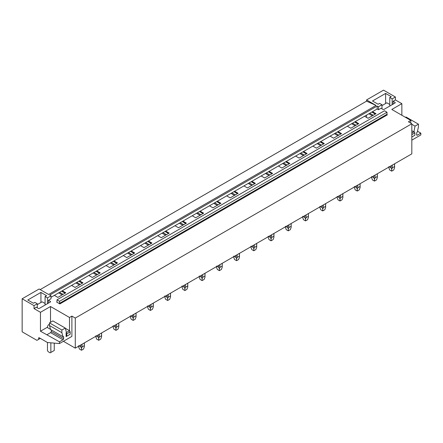 <?xml version="1.0" encoding="UTF-8"?>
<svg xmlns="http://www.w3.org/2000/svg" width="443" height="443" viewBox="0 0 443 443"><rect width="100%" height="100%" fill="white"/><g stroke="black" fill="none" stroke-linecap="round" stroke-linejoin="round"><path stroke-width="0.66" d="M401.851 115.258L401.851 103.662L395.405 99.941L395.405 97.006L383.533 90.15L366.566 99.941L366.566 101.159L376.068 105.428L48.614 294.479L39.111 288.997L22.15 298.792L22.15 331.813L36.924 340.34L38.619 339.366L38.619 338.186A0.958 0.554 60 0 1 38.818 337.749A0.958 0.554 60 0 1 39.294 337.799L47.473 342.517L59.467 343.569L71.888 336.398L71.888 316.103L69.512 317.476L50.513 306.506L40.468 312.304L34.022 308.583L34.022 305.648L22.15 298.792M366.566 101.159L40.163 289.606M37.278 307.841L37.278 303.765L34.022 305.648M37.278 303.765L34.908 302.392L33.43 303.245L27.798 299.994L40.928 292.413L46.559 295.664L45.086 296.517L47.456 297.89L50.989 295.852L49.699 295.11L377.154 106.054L377.154 108.989L50.989 297.303M395.405 97.006L392.149 98.883L389.774 97.515L391.252 96.663L385.62 93.412L372.491 100.993L378.123 104.243L379.596 103.391L381.971 104.758L378.444 106.796L377.154 106.054M376.068 105.428L366.566 99.941M56.992 301.866A0.482 0.277 60 0 1 56.654 302.06L59.877 303.92A0.482 0.277 60 0 1 59.539 303.333L59.539 301.295L56.992 299.828L56.992 301.866L56.654 302.06M59.539 301.295L386.994 112.245L384.446 110.772L56.992 299.828M386.994 112.245L386.994 114.277L59.539 303.333M59.877 303.92L387.332 114.87A0.482 0.277 60 0 1 386.994 114.277M62.286 290.78L65.78 292.795L57.839 297.38L54.345 295.365M50.989 295.852L50.989 298.792L48.442 300.26L50.242 301.295A0.958 0.554 180 0 1 50.524 301.689A0.958 0.554 180 0 1 50.242 302.082L50.242 301.295M34.022 308.583L36.298 307.27L38.098 308.311A0.958 0.554 180 0 0 39.455 308.311L50.242 302.082M63.404 341.293L75.277 348.148L411.824 153.848L411.824 123.758L75.277 318.063L71.888 316.103M411.824 123.758L408.435 121.803L410.811 120.43L391.811 109.46L401.851 103.662M395.405 99.941L393.135 101.253L394.929 102.294A0.958 0.554 180 0 1 395.211 102.682A0.958 0.554 180 0 1 394.929 103.075L394.929 102.294M377.154 108.989L378.444 109.737L380.986 108.269L382.785 109.305A0.958 0.554 180 0 0 384.142 109.305L394.929 103.075M372.508 111.675L376.002 113.69L368.061 118.275L364.567 116.26M355.269 121.626L358.764 123.641L350.828 128.226L347.334 126.211M338.037 131.577L341.531 133.592L333.59 138.177L330.096 136.156M320.804 141.527L324.298 143.543L316.357 148.128L312.863 146.107M303.566 151.478L307.06 153.494L299.125 158.079L295.631 156.058M286.333 161.424L289.827 163.445L281.886 168.024L278.392 166.009M269.1 171.375L272.595 173.396L264.654 177.975L261.16 175.96M251.862 181.325L255.356 183.347L247.421 187.926L243.927 185.91M234.629 191.276L238.124 193.292L230.183 197.877L226.689 195.861M217.397 201.227L220.891 203.243L212.95 207.828L209.456 205.812M200.158 211.178L203.653 213.194L195.717 217.779L192.223 215.763M182.926 221.129L186.42 223.145L178.479 227.73L174.985 225.708M165.693 231.08L169.187 233.096L161.246 237.681L157.752 235.659M148.455 241.031L151.949 243.046L144.014 247.631L140.52 245.61M131.222 250.976L134.716 252.997L126.776 257.577L123.281 255.561M113.989 260.927L117.484 262.948L109.543 267.528L106.049 265.512M96.751 270.878L100.245 272.894L92.31 277.479L88.816 275.463M79.518 280.829L83.013 282.844L75.077 287.429L71.578 285.414M75.277 348.148L75.277 318.063M371.827 112.068L375.321 114.084M369.767 113.258L373.261 115.274M368.875 113.773L372.369 115.789M354.594 122.019L358.088 124.034M352.534 123.204L356.028 125.225M351.642 123.719L355.136 125.74M337.356 131.97L340.85 133.985M335.296 133.155L338.795 135.176M334.404 133.67L337.898 135.691M320.123 141.915L323.617 143.936M318.063 143.106L321.557 145.121M317.171 143.621L320.666 145.636M302.89 151.866L306.384 153.887M300.83 153.056L304.324 155.072M299.939 153.571L303.433 155.587M285.652 161.817L289.146 163.838M283.598 163.007L287.092 165.023M282.7 163.522L286.195 165.538M268.419 171.768L271.913 173.783M266.359 172.958L269.853 174.974M265.468 173.473L268.962 175.489M251.187 181.719L254.681 183.734M249.127 182.909L252.621 184.925M248.235 183.424L251.729 185.44M233.948 191.669L237.448 193.685M231.894 192.86L235.388 194.876M230.997 193.375L234.491 195.391M216.716 201.62L220.21 203.636M214.656 202.805L218.15 204.827M213.764 203.32L217.258 205.342M199.483 211.571L202.977 213.587M197.423 212.756L200.917 214.777M196.531 213.271L200.026 215.292M182.25 221.517L185.744 223.538M180.19 222.707L183.684 224.728M179.293 223.222L182.793 225.243M165.012 231.467L168.506 233.489M162.952 232.658L166.446 234.674M162.06 233.173L165.555 235.189M147.779 241.418L151.273 243.44M145.719 242.609L149.213 244.625M144.828 243.124L148.322 245.14M130.547 251.369L134.041 253.385M128.487 252.56L131.981 254.575M127.595 253.075L131.089 255.09M113.308 261.32L116.802 263.336M111.248 262.511L114.743 264.526M110.357 263.026L113.851 265.041M96.076 271.271L99.57 273.287M94.016 272.462L97.51 274.477M93.124 272.977L96.618 274.992M78.843 281.222L82.337 283.238M76.783 282.412L80.277 284.428M75.891 282.927L79.386 284.943M366.566 115.102L366.566 117.412M58.653 292.873L62.147 294.894M61.605 291.173L65.099 293.188M59.545 292.358L63.039 294.379M411.824 130.735L413.862 131.909L414.199 131.715L411.824 133.083M417.539 131.25L420.85 133.16L417.339 135.187A0.958 0.554 120 0 1 416.857 135.237A0.958 0.554 120 0 1 416.658 134.799L416.658 133.232A0.958 0.554 120 0 1 417.339 132.053L418.441 126.836L418.441 124.173L406.059 117.024L405.483 117.356M411.824 124.278L415.041 126.133L413.862 131.909M418.441 124.173L415.041 126.133M378.444 109.737L378.444 106.796M420.85 133.16L420.85 134.927L411.824 140.138M410.811 123.171L410.811 120.43M389.774 106.054L389.774 97.515M392.149 104.681L392.149 98.883M393.135 104.116L393.135 101.253M385.62 103.496L385.62 93.412M381.971 108.834L381.971 104.758M66.799 336.204L70.188 334.243L70.188 331.896L69.512 330.716L66.118 332.676L66.118 336.591L66.799 336.204L66.799 333.85L66.118 332.676L66.456 332.483L65.276 328.069L61.876 330.029L61.876 332.693L62.978 336.641A0.958 0.554 -60 0 1 63.46 336.597A0.958 0.554 -60 0 1 63.659 337.034L63.659 338.602A0.958 0.554 -60 0 1 62.978 339.775L59.467 341.802L59.467 343.569M47.49 327.178L40.468 331.226L59.467 341.802M63.659 338.602L51.277 331.453A0.958 0.554 120 0 1 50.596 332.627L47.085 334.653M51.277 331.453L51.277 329.93M62.939 336.663L50.557 329.514L49.494 325.544L49.494 322.881L61.876 330.029M65.276 328.069L52.894 320.92L49.494 322.881M49.494 325.544L61.876 332.693M40.313 338.386L38.619 339.366M50.513 322.294L50.513 306.506M40.468 331.226L40.468 312.304M49.494 324.254A7.199 4.153 60 0 0 48.952 324.486A7.199 4.153 60 0 0 47.462 327.587L50.513 329.348M65.343 328.307L69.512 330.716L69.512 317.476M40.928 302.503L40.928 292.413M45.086 305.061L45.086 296.517M47.456 303.688L47.456 297.89M48.442 303.117L48.442 300.26M411.824 137.003L414.881 135.237L414.881 132.889L411.824 134.65M414.881 132.889L414.199 131.715M70.188 331.896L66.799 333.85M54.245 343.109L54.245 350.502L50.851 352.462L50.851 342.81M47.456 342.511L47.456 350.502L48.137 351.676L50.175 352.849L50.851 352.462M381.971 105.606L386.839 102.793L389.774 104.487M37.278 304.607L42.151 301.799L45.086 303.494M394.525 163.832L394.58 167.653L393.738 169.962L391.706 171.142L389.668 169.962L388.827 167.653L388.882 166.574M389.331 166.834L391.13 167.875L391.706 169.315L392.276 167.875L392.276 165.134M391.13 165.793L391.13 167.875M394.525 166.574L392.276 167.875M391.706 171.142L391.706 169.315M377.292 173.783L377.347 177.604L376.506 179.913L374.468 181.093L372.436 179.913L371.588 177.604L371.649 176.524M372.098 176.785L373.898 177.82L374.468 179.265L375.038 177.82L375.038 175.085M373.898 175.744L373.898 177.82M377.292 176.524L375.038 177.82M374.468 181.093L374.468 179.265M360.059 183.734L360.115 187.555L359.273 189.864L357.235 191.038L355.197 189.864L354.356 187.555L354.411 186.475M354.865 186.736L356.665 187.771L357.235 189.216L357.806 187.771L357.806 185.036M356.665 185.695L356.665 187.771M360.059 186.475L357.806 187.771M357.235 191.038L357.235 189.216M342.821 193.685L342.882 197.5L342.035 199.815L340.002 200.989L337.965 199.815L337.123 197.5L337.178 196.426M337.627 196.681L339.432 197.722L340.002 199.167L340.573 197.722L340.573 194.986M339.432 195.645L339.432 197.722M342.821 196.426L340.573 197.722M340.002 200.989L340.002 199.167M325.588 203.636L325.644 207.451L324.802 209.766L322.764 210.94L320.732 209.766L319.885 207.451L319.946 206.372M320.394 206.632L322.194 207.673L322.764 209.118L323.335 207.673L323.335 204.937M322.194 205.596L322.194 207.673M325.588 206.372L323.335 207.673M322.764 210.94L322.764 209.118M308.356 213.587L308.411 217.402L307.569 219.717L305.532 220.891L303.494 219.717L302.652 217.402L302.707 216.322M303.162 216.583L304.961 217.624L305.532 219.064L306.102 217.624L306.102 214.883M304.961 215.542L304.961 217.624M308.356 216.322L306.102 217.624M305.532 220.891L305.532 219.064M291.117 223.538L291.178 227.353L290.331 229.668L288.299 230.842L286.261 229.668L285.419 227.353L285.475 226.273M285.923 226.534L287.728 227.575L288.299 229.014L288.869 227.575L288.869 224.834M287.728 225.493L287.728 227.575M291.117 226.273L288.869 227.575M288.299 230.842L288.299 229.014M273.885 233.489L273.94 237.304L273.098 239.619L271.061 240.793L269.028 239.619L268.187 237.304L268.242 236.224M268.691 236.484L270.49 237.526L271.061 238.965L271.637 237.526L271.637 234.784M270.49 235.443L270.49 237.526M273.885 236.224L271.637 237.526M271.061 240.793L271.061 238.965M256.652 243.434L256.707 247.255L255.866 249.564L253.828 250.744L251.79 249.564L250.948 247.255L251.009 246.175M251.458 246.435L253.258 247.476L253.828 248.916L254.398 247.476L254.398 244.735M253.258 245.394L253.258 247.476M256.652 246.175L254.398 247.476M253.828 250.744L253.828 248.916M239.414 253.385L239.475 257.206L238.627 259.515L236.595 260.694L234.557 259.515L233.716 257.206L233.771 256.126M234.22 256.386L236.025 257.422L236.595 258.867L237.166 257.422L237.166 254.686M236.025 255.345L236.025 257.422M239.414 256.126L237.166 257.422M236.595 260.694L236.595 258.867M222.181 263.336L222.236 267.157L221.395 269.466L219.357 270.64L217.325 269.466L216.483 267.157L216.538 266.077M216.987 266.337L218.787 267.373L219.357 268.818L219.933 267.373L219.933 264.637M218.787 265.296L218.787 267.373M222.181 266.077L219.933 267.373M219.357 270.64L219.357 268.818M204.948 273.287L205.004 277.108L204.162 279.417L202.124 280.591L200.086 279.417L199.245 277.108L199.306 276.028M199.754 276.288L201.554 277.324L202.124 278.769L202.695 277.324L202.695 274.588M201.554 275.247L201.554 277.324M204.948 276.028L202.695 277.324M202.124 280.591L202.124 278.769M187.71 283.238L187.771 287.053L186.924 289.368L184.892 290.542L182.854 289.368L182.012 287.053L182.067 285.973M182.516 286.233L184.321 287.274L184.892 288.72L185.462 287.274L185.462 284.539M184.321 285.198L184.321 287.274M187.71 285.973L185.462 287.274M184.892 290.542L184.892 288.72M170.477 293.188L170.533 297.004L169.691 299.318L167.653 300.492L165.621 299.318L164.779 297.004L164.835 295.924M165.283 296.184L167.083 297.225L167.653 298.665L168.229 297.225L168.229 294.484M167.083 295.149L167.083 297.225M170.477 295.924L168.229 297.225M167.653 300.492L167.653 298.665M153.245 303.139L153.3 306.955L152.458 309.269L150.421 310.443L148.388 309.269L147.541 306.955L147.602 305.875M148.051 306.135L149.85 307.176L150.421 308.616L150.991 307.176L150.991 304.435M149.85 305.094L149.85 307.176M153.245 305.875L150.991 307.176M150.421 310.443L150.421 308.616M136.007 313.09L136.067 316.906L135.22 319.22L133.188 320.394L131.15 319.22L130.308 316.906L130.364 315.826M130.818 316.086L132.618 317.127L133.188 318.567L133.758 317.127L133.758 314.386M132.618 315.045L132.618 317.127M136.007 315.826L133.758 317.127M133.188 320.394L133.188 318.567M118.774 323.036L118.829 326.856L117.988 329.171L115.95 330.345L113.917 329.171L113.076 326.856L113.131 325.777M113.58 326.037L115.379 327.078L115.95 328.518L116.526 327.078L116.526 324.337M115.379 324.996L115.379 327.078M118.774 325.777L116.526 327.078M115.95 330.345L115.95 328.518M101.541 332.986L101.597 336.807L100.755 339.116L98.717 340.296L96.685 339.116L95.838 336.807L95.898 335.728M96.347 335.988L98.147 337.029L98.717 338.469L99.287 337.029L99.287 334.288M98.147 334.947L98.147 337.029M101.541 335.728L99.287 337.029M98.717 340.296L98.717 338.469M84.303 342.937L84.364 346.758L83.517 349.067L81.484 350.247L79.447 349.067L78.605 346.758L78.66 345.678M79.114 345.939L80.914 346.974L81.484 348.42L82.055 346.974L82.055 344.239M80.914 344.898L80.914 346.974M84.303 345.678L82.055 346.974M81.484 350.247L81.484 348.42M416.658 134.799L417.339 135.187M50.596 332.627L62.978 339.775M62.978 336.641L63.659 337.034M38.619 338.186L39.294 337.799M48.952 324.486L49.494 324.171M388.827 167.653L388.827 167.127M394.58 167.653L394.58 163.799M371.588 177.604L371.588 177.078M377.347 177.604L377.347 173.75M354.356 187.555L354.356 187.024M360.115 187.555L360.115 183.701M337.123 197.5L337.123 196.974M342.882 197.5L342.882 193.652M319.885 207.451L319.885 206.925M325.644 207.451L325.644 203.603M302.652 217.402L302.652 216.876M308.411 217.402L308.411 213.554M285.419 227.353L285.419 226.827M291.178 227.353L291.178 223.505M268.187 237.304L268.187 236.778M273.94 237.304L273.94 233.455M250.948 247.255L250.948 246.729M256.707 247.255L256.707 243.401M233.716 257.206L233.716 256.68M239.475 257.206L239.475 253.352M216.483 267.157L216.483 266.625M222.236 267.157L222.236 263.303M199.245 277.108L199.245 276.576M205.004 277.108L205.004 273.253M182.012 287.053L182.012 286.527M187.771 287.053L187.771 283.204M164.779 297.004L164.779 296.478M170.533 297.004L170.533 293.155M147.541 306.955L147.541 306.429M153.3 306.955L153.3 303.106M130.308 316.906L130.308 316.38M136.067 316.906L136.067 313.057M113.076 326.856L113.076 326.33M118.829 326.856L118.829 323.008M95.838 336.807L95.838 336.281M101.597 336.807L101.597 332.953M78.605 346.758L78.605 346.232M84.364 346.758L84.364 342.904"/></g></svg>
